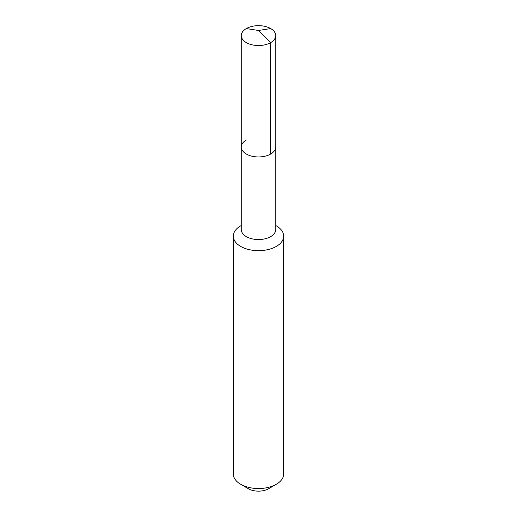 <?xml version="1.0" encoding="UTF-8"?>
<svg xmlns="http://www.w3.org/2000/svg" width="517" height="517" viewBox="0 0 517 517"><rect width="100%" height="100%" fill="white"/><g stroke="black" fill="none" stroke-linecap="round" stroke-linejoin="round"><path stroke-width="0.78" d="M241.29 147.015L241.29 35.595A17.21 9.939 180 0 0 251.915 44.779A17.21 9.939 180 0 0 270.669 42.62L258.5 30.484L270.669 42.62A17.21 9.939 0 0 0 275.71 35.595L275.71 229.619A17.21 9.939 0 0 1 270.669 236.644A17.21 9.939 180 0 1 251.915 238.796A17.21 9.939 180 0 1 241.29 229.619L241.29 147.015A17.21 9.939 180 0 0 251.915 156.199A17.21 9.939 180 0 0 270.669 154.04A17.21 9.939 0 0 0 275.71 147.015A17.21 9.939 0 0 1 270.669 154.04L270.669 42.62L270.669 154.04A17.21 9.939 180 0 1 251.915 156.199A17.21 9.939 180 0 1 241.29 147.015A17.21 9.939 180 0 1 246.331 139.991M283.684 236.133L283.684 473.999A25.184 14.541 0 0 1 276.311 484.28L268.594 488.739L276.311 484.28A25.184 14.541 180 0 1 240.689 484.28A25.184 14.541 180 0 1 233.316 473.999L233.316 236.133A25.184 14.541 180 0 0 248.864 249.562A25.184 14.541 180 0 0 276.311 246.415A25.184 14.541 0 0 0 283.684 236.133A25.184 14.541 0 0 0 276.311 225.851L275.71 225.502M240.689 225.851L241.29 225.502L240.689 225.845A25.184 14.541 180 0 0 240.689 225.851A25.184 14.541 180 0 0 233.316 236.133M268.594 488.739A14.276 8.24 180 0 1 248.406 488.739L240.689 484.28M275.71 35.595A17.21 9.939 0 0 0 265.085 26.412A17.21 9.939 0 0 0 246.331 28.571A17.21 9.939 180 0 0 241.29 35.595M270.669 28.571L258.5 30.484L246.331 28.571"/></g></svg>
